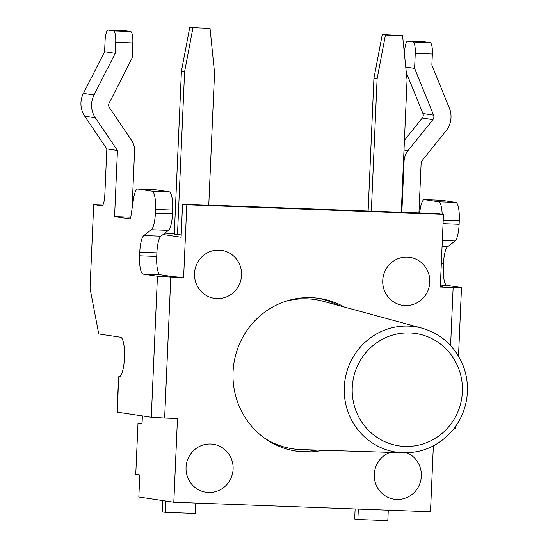 <?xml version="1.0" encoding="UTF-8"?>
<svg xmlns="http://www.w3.org/2000/svg" width="548" height="548" viewBox="0 0 548 548"><rect width="100%" height="100%" fill="white"/><g stroke="black" fill="none" stroke-linecap="round" stroke-linejoin="round"><path stroke-width="0.82" d="M117.368 412.165L118.587 376.832L117.046 412.082L151.282 417.247L164.633 418.042L170.791 277.035L157.44 276.24L143.09 274.089L160.201 274.726L172.956 276.63L183.621 277.507L186.799 204.801L443.469 214.316L440.297 287.022L453.134 287.501L450.6 345.541M163.064 234.51L181.1 237.216L182.546 204.164L186.799 204.801M142.377 415.911L142.035 423.857L137.993 423.248L135.76 474.363L139.802 474.972L138.836 497.002L173.812 502.235L177.47 418.514L164.633 418.042M433.358 445.887L430.488 511.757L173.812 502.235M182.546 204.164L439.222 213.679L443.469 214.316M174.333 233.503L164.825 233.147M181.203 234.88L174.298 234.263L181.415 71.226L189.759 27.4L210.055 28.51L192.944 27.88L184.601 71.706L181.415 71.226M142.048 423.399L137.993 423.248M165.859 501.05L165.366 512.353L195.307 513.462L195.766 503.05M165.366 512.353L162.174 511.873L162.667 500.571M355.118 508.962L354.679 519.011L357.871 519.49L358.324 509.078M388.272 510.188L387.813 520.6L357.871 519.49M208.774 205.137L214.549 72.816L210.055 28.51M401.28 212.275L407.054 79.953L402.561 35.647L385.45 35.017L377.106 78.844L371.332 211.165M189.759 27.4L192.944 27.88M368.126 211.049L373.921 78.364L382.264 34.538L385.45 35.017M402.561 35.647L382.264 34.538M177.484 234.743L184.601 71.706M377.106 78.844L373.921 78.364M406.938 452.799A24.27 23.537 -81.5 0 1 420.775 480.356A24.27 23.537 -81.5 0 1 396.745 499.468A24.27 23.537 -81.5 0 1 374.49 478.918A24.27 23.537 -81.5 0 1 390.128 452.381M405.212 305.585A24.27 23.537 -81.5 0 1 382.737 280.48A24.27 23.537 -81.5 0 1 407.328 257.115A24.27 23.537 -81.5 0 1 429.796 282.22A24.27 23.537 -81.5 0 1 405.212 305.585M208.514 492.488A24.27 23.537 98.5 0 0 233.106 469.129A24.27 23.537 98.5 0 0 210.631 444.017A24.27 23.537 98.5 0 0 186.046 467.382A24.27 23.537 98.5 0 0 208.514 492.488M216.981 298.605A24.27 23.537 98.5 0 0 241.565 275.24A24.27 23.537 98.5 0 0 219.097 250.135A24.27 23.537 98.5 0 0 194.513 273.5A24.27 23.537 98.5 0 0 216.981 298.605M322.95 450.257A77.213 74.884 -81.5 0 1 304.551 451.915A77.213 74.884 -81.5 0 1 296.489 451.162A77.213 74.884 -81.5 0 1 233.859 363.714A77.213 74.884 -81.5 0 1 319.354 298.441A77.213 74.884 -81.5 0 1 344.391 307.058M316.902 450.066A77.213 74.884 -81.5 0 1 300.516 451.312A77.213 74.884 -81.5 0 1 294.475 450.833M317.326 298.167A77.213 74.884 -81.5 0 1 338.548 305.469M101.812 205.801L93.694 204.603L90.036 288.323L98.743 333.979L120.533 337.239A19.858 4.809 -87.9 0 1 124.465 357.515A19.858 4.809 -87.9 0 1 118.937 376.914A19.858 4.809 -87.9 0 1 118.909 376.908M93.694 204.603L102.825 204.938M160.201 274.726A17.646 4.274 92.1 0 1 156.714 256.464L156.872 252.854A17.646 4.274 92.1 0 1 160.92 236.174L168.448 230.345A17.646 4.274 -87.9 0 0 172.497 213.665L172.654 210.055A17.646 4.274 -87.9 0 0 169.168 191.793L152.056 191.163L137.849 189.033A17.646 4.274 92.1 0 0 137.74 189.026A17.646 4.274 92.1 0 0 133.479 199.13L130.513 218.981L114.566 216.597L117.45 150.501L95.359 117.793A22.064 21.399 -81.5 0 1 94.023 95.003L115.231 53.314L115.71 42.299L132.822 42.936L132.171 57.889L109.175 103.072A4.411 4.281 98.5 0 0 109.442 107.634L131.541 140.336A17.646 17.118 -81.5 0 1 134.568 151.132L132.054 208.672M114.566 216.597L130.78 217.2M172.497 213.665L155.385 213.028L155.543 209.425L172.654 210.055M117.45 150.501L106.826 148.905L104.805 195.177A11.029 2.671 -87.9 0 1 101.736 205.801A11.029 2.671 -87.9 0 1 101.668 205.795M106.826 148.905L84.728 116.203A22.064 21.399 -81.5 0 1 83.392 93.407L104.6 51.724L105.079 40.71A11.029 2.671 92.1 0 1 108.148 30.085A11.029 2.671 92.1 0 1 108.216 30.092L113.532 30.887A11.029 2.671 92.1 0 1 115.71 42.299M118.587 376.832L119.587 376.757M132.822 42.936A11.029 2.671 -87.9 0 0 130.643 31.524L113.532 30.887M108.216 30.092L125.328 30.722A11.029 2.671 -87.9 0 0 125.259 30.715A11.029 2.671 -87.9 0 0 125.184 30.722M125.328 30.722L130.643 31.524M104.6 51.724L115.231 53.314M440.318 286.549L442.462 286.625L440.332 286.309M440.38 285.111L446.819 285.35L461.169 287.501L453.134 287.501M419.617 212.953L420.097 209.761A17.646 4.274 92.1 0 1 424.358 199.65A17.646 4.274 92.1 0 1 424.474 199.664L441.585 200.294A17.646 4.274 -87.9 0 0 441.469 200.287A17.646 4.274 -87.9 0 0 441.352 200.287M401.842 212.295L404.075 161.126L403.513 161.043M446.819 285.35A17.646 4.274 92.1 0 1 443.332 267.088L443.49 263.485A17.646 4.274 92.1 0 1 447.538 246.806L455.066 240.969A17.646 4.274 -87.9 0 0 459.114 224.29L459.272 220.686A17.646 4.274 -87.9 0 0 455.785 202.424L438.674 201.787A17.646 4.274 92.1 0 1 442.174 214.124M438.674 201.787L424.474 199.664M404.493 54.656L404.616 51.813A11.029 2.671 92.1 0 1 407.678 41.189A11.029 2.671 92.1 0 1 407.753 41.196L413.069 41.991A11.029 2.671 92.1 0 1 415.247 53.409L414.589 68.363L433.564 115.101A4.411 4.281 -81.5 0 1 432.906 119.628L408.027 150.59A17.646 17.118 98.5 0 0 404.075 161.126M418.953 212.932L421.186 161.763L446.065 130.794A22.064 21.399 98.5 0 0 449.381 108.175L431.872 65.061L432.358 54.04A11.029 2.671 -87.9 0 0 430.18 42.628L413.069 41.991M406.301 72.542L422.94 113.511A4.411 4.281 -81.5 0 1 422.275 118.032L404.424 140.254M405.746 67.034L414.589 68.363M407.753 41.196L424.864 41.833A11.029 2.671 -87.9 0 0 424.789 41.826A11.029 2.671 -87.9 0 0 424.721 41.826M424.864 41.833L430.18 42.628M453.908 428.673L455.34 428.591L455.422 426.639M169.168 191.793L154.968 189.67A17.646 4.274 -87.9 0 0 154.851 189.656A17.646 4.274 -87.9 0 0 154.735 189.663M152.056 191.163A17.646 4.274 92.1 0 1 155.543 209.425M160.92 236.174L143.809 235.544L151.337 229.708L168.448 230.345M155.385 213.028A17.646 4.274 92.1 0 1 151.337 229.708M156.714 256.464L139.603 255.827L139.761 252.224L156.872 252.854M143.809 235.544A17.646 4.274 -87.9 0 0 139.761 252.224M170.791 277.035L183.621 277.507M139.603 255.827A17.646 4.274 -87.9 0 0 143.09 274.089M455.785 202.424L441.585 200.294M285.474 301.393A75.446 73.179 -81.5 0 1 307.168 298.845A75.446 73.179 -81.5 0 1 323.176 301.29L421.987 328.17A63.417 61.506 98.5 0 0 408.527 326.115A63.417 61.506 98.5 0 0 344.281 387.169A63.417 61.506 98.5 0 0 402.999 452.785A63.417 61.506 98.5 0 0 403.328 452.792L300.982 449.559A75.446 73.179 -81.5 0 1 264.958 438.421M84.728 116.203L95.359 117.793M83.392 93.407L94.023 95.003M415.247 53.409L432.358 54.04M443.222 220.091L459.272 220.686M459.114 224.29L443.065 223.694M403.999 149.988L408.027 150.59M422.275 118.032L432.906 119.628M422.94 113.511L433.564 115.101M157.44 276.24L151.282 417.247M137.849 189.033L154.968 189.67M441.332 263.403L443.49 263.485M447.538 246.806L442.065 246.6M443.332 267.088L441.174 267.006M442.332 240.497L455.066 240.969M409.788 332.958A56.8 55.088 -81.5 0 1 453.765 419.816A56.8 55.088 -81.5 0 1 358.385 416.275A56.8 55.088 -81.5 0 1 409.788 332.958M108.148 30.085L125.259 30.715M424.789 41.826L407.678 41.189M458.505 356.125L461.491 287.584M137.74 189.026L154.851 189.656M441.469 200.287L424.358 199.65M403.328 452.792C422.487 453.018 438.626 445.853 451.751 431.31C459.635 422.09 464.594 411.445 466.622 399.376C468.519 387.231 467.17 375.517 462.567 364.242C454.429 345.781 440.9 333.753 421.987 328.17"/></g></svg>
